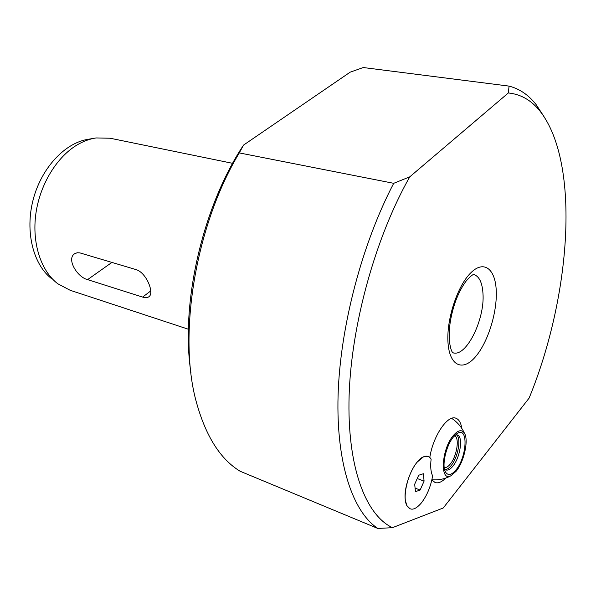 <?xml version="1.0" encoding="UTF-8"?>
<svg xmlns="http://www.w3.org/2000/svg" width="596" height="596" viewBox="0 0 596 596"><rect width="100%" height="100%" fill="white"/><g stroke="black" fill="none" stroke-linecap="round" stroke-linejoin="round"><path stroke-width="0.89" d="M392.429 527.676C365.586 514.966 346.954 466.817 349.114 395.58C351.305 324.47 375.651 236.917 409.765 176.841L508.351 92.954L509.058 86.107L363.255 67.534L350.157 72.176L243.54 145.096L239.279 152.911C195.436 225.586 177.489 335.764 196.583 402.911C205.985 436.54 220.49 459.315 240.091 471.235L377.849 528.466L392.429 527.676L443.238 507.993L529.121 398.083C570.685 296.912 580.899 163.446 540.132 111.281L535.975 104.382L543.954 116.518M508.351 92.954C520.874 94.235 531.468 100.337 540.132 111.281M428.07 456.417L423.376 456.849C414.064 460.432 403.313 485.673 405.265 499.768L406.763 505.49L410.07 508.865M431.862 479.877L435.087 482.529C438.231 483.535 441.77 482.06 445.704 478.096M461.781 428.375C460.924 422.706 458.935 419.308 455.798 418.191C447.559 414.637 432.987 436.175 429.805 457.467M190.921 372.686C180.275 304.027 202.513 206.819 243.54 145.096M87.5 295.996L70.142 290.274L57.73 283.726C41.005 270.994 31.812 243.25 35.849 213.875C39.887 184.514 56.858 156.808 77.435 144.746C83.596 141.148 89.81 138.875 96.068 137.944L110.126 138.227L232.641 163.341M102.527 300.95L88.044 296.137M102.311 300.846L103.034 301.077M102.296 300.853L117.911 306.024M133.653 311.209L118.38 306.135M149.775 316.528L134.078 311.306M166.284 321.967L150.147 316.603M183.196 327.547L166.604 322.026M188.418 329.268L183.456 327.584M142.623 297.076L87.582 279.628C77.383 277.267 66.439 259.327 74.381 253.926L77.152 252.749L79.946 252.898L136.007 269.601C146.191 272.387 154.364 292.517 149.209 296.495C147.741 297.791 145.551 297.993 142.623 297.076L150.743 290.93M110.767 138.361L110.126 138.227M51.889 278.891C33.205 264.818 24.764 231.434 33.212 199.496C41.571 167.528 65.381 142.474 88.618 139.226L94.049 138.294M509.058 86.107C519.474 88.782 528.443 94.876 535.975 104.382M239.279 152.911L393.703 183.315L409.765 176.841M377.849 528.466C352.884 511.949 336.137 463.785 338.074 395.498C340.078 327.286 361.869 244.136 393.703 183.315M432.622 475.869C430.796 486.47 427.049 495.485 421.402 502.905C415.077 510.258 410.219 511.122 406.822 505.512C402.069 497.019 407.999 472.494 417.386 461.907L423.436 456.871C426.736 455.433 429.299 456.178 431.124 459.106C430.26 466.415 430.759 472.002 432.622 475.869M464.455 433.232C461.863 429.291 458.19 430.007 453.429 435.378C441.517 448.781 439.543 482.015 450.8 475.832L456.119 471.272C464.09 461.706 468.851 440.079 464.455 433.232C461.602 427.034 457.341 422.072 451.664 418.347M454.532 435.713C459.814 437.553 456.923 456.312 450.196 464.142C448.013 466.795 446.017 467.942 444.221 467.577M445.152 469.506C446.993 469.529 448.982 468.24 451.105 465.632C458.145 457.385 461.52 437.844 456.38 434.775M455.351 434.901L457.251 434.924C463.405 436.272 460.358 457.43 452.818 466.251C450.293 469.32 448.021 470.557 445.994 469.961L444.4 468.747M453.541 436.831C446.151 445.287 441.509 465.632 445.495 472.032C448.006 475.899 451.515 475.183 456.014 469.872C466.728 457.333 468.523 427.392 458.019 433.039L453.541 436.831M418.69 475.236L414.689 484.243L415.442 491.655L420.143 490.031L424.084 481.114L423.383 473.731L418.69 475.236M424.084 481.114L417.222 478.543M420.143 490.031L415.084 488.102M496.245 290.662C495.395 268.587 483.617 259.521 470.333 273.296C457.02 286.721 446.188 320.499 448.036 343.184C449.689 366.078 462.801 371.591 475.273 357.026C487.781 342.774 497.28 312.557 496.245 290.662M482.969 293.418C482.246 282.377 479.102 276.052 473.537 274.443L474.297 274.294C472.911 274.197 470.155 276.514 466.012 281.23C462.25 286.289 458.89 292.651 455.925 300.317C450.762 314.748 448.565 328.135 449.332 340.472C450.189 347.513 451.455 351.722 453.131 353.108L452.908 352.72C466.05 357.764 485.025 319.478 482.969 293.418M87.582 279.628L111.914 262.419M74.381 253.926L75.022 253.494M420.672 458.57L421.081 458.309M431.891 479.735C438.619 480.324 444.921 479.02 450.8 475.832M444.676 469.924L445.495 472.032M456.335 434.082L458.019 433.039M405.63 502.078L405.787 502.525"/></g></svg>
